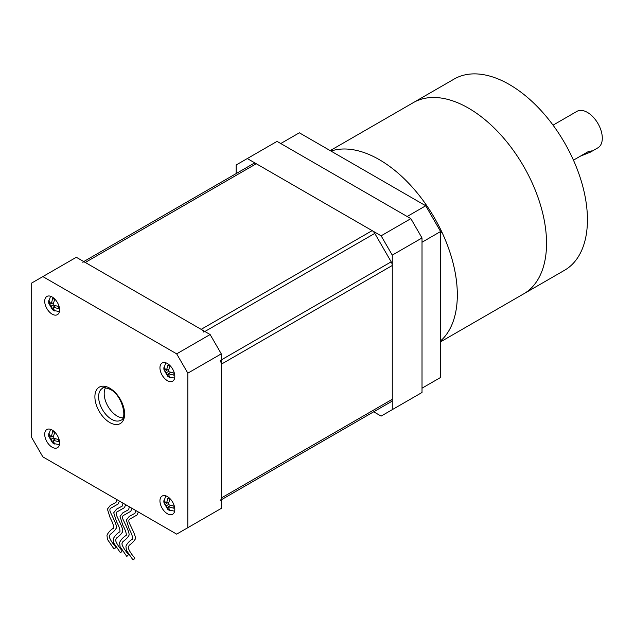 <?xml version="1.0" encoding="UTF-8"?>
<svg xmlns="http://www.w3.org/2000/svg" width="634" height="634" viewBox="0 0 634 634"><rect width="100%" height="100%" fill="white"/><g stroke="black" fill="none" stroke-linecap="round" stroke-linejoin="round"><path stroke-width="0.95" d="M83.743 261.565L253.648 163.477A5.254 3.035 60 0 1 256.279 163.738L372.15 230.633A5.254 3.035 60 0 1 374.773 233.407L391.186 261.826A5.254 3.035 60 0 1 392.272 265.495L392.272 399.293A5.254 3.035 60 0 1 391.186 401.702L374.773 411.173A5.254 3.035 60 0 1 374.749 411.189M220.188 500.424A5.254 3.035 -120 0 0 221.282 498.015L221.282 364.217A5.254 3.035 -120 0 0 220.188 360.548M203.783 332.129A5.254 3.035 -120 0 0 201.152 329.355L85.281 262.46A5.254 3.035 -120 0 0 82.65 262.199M410.864 218.643L277.042 141.382L247.3 158.555L381.121 235.816L410.864 218.643L422.014 237.964L422.014 392.486L392.272 409.651L392.272 255.13L381.121 235.816M236.149 173.573L236.149 164.991L247.3 158.555M392.272 409.651L381.121 416.094L373.688 411.799M422.014 237.964L392.272 255.13M210.131 334.538L221.282 353.851L221.282 508.381L187.822 527.694L187.822 373.164L176.672 353.851L210.131 334.538L76.31 257.277L31.7 283.033L31.7 437.555L42.85 456.868L176.672 534.129L187.822 527.694M221.282 353.851L187.822 373.164M167.384 380.677A10.516 6.071 -120 0 0 172.638 381.2A10.516 6.071 -120 0 0 174.247 372.776A10.516 6.071 -120 0 0 167.384 363.512A10.516 6.071 -120 0 0 162.122 362.989A10.516 6.071 -120 0 0 160.513 371.413A10.516 6.071 -120 0 0 167.384 380.677M167.384 513.746A10.516 6.071 -120 0 0 172.638 514.261A10.516 6.071 -120 0 0 174.247 505.837A10.516 6.071 -120 0 0 167.384 496.573A10.516 6.071 -120 0 0 162.122 496.05A10.516 6.071 -120 0 0 160.513 504.474A10.516 6.071 -120 0 0 167.384 513.746M52.146 314.147A10.516 6.071 -120 0 0 57.401 314.67A10.516 6.071 -120 0 0 59.017 306.246A10.516 6.071 -120 0 0 52.146 296.981A10.516 6.071 -120 0 0 46.884 296.458A10.516 6.071 -120 0 0 45.276 304.883A10.516 6.071 -120 0 0 52.146 314.147M52.146 447.216A10.516 6.071 -120 0 0 57.401 447.731A10.516 6.071 -120 0 0 59.017 439.307A10.516 6.071 -120 0 0 52.146 430.042A10.516 6.071 -120 0 0 46.884 429.519A10.516 6.071 -120 0 0 45.276 437.943A10.516 6.071 -120 0 0 52.146 447.216M176.672 353.851L42.85 276.59M105.498 387.739A18.402 10.62 -120 0 0 117.195 416.094A18.402 10.62 -120 0 0 122.893 417.861M120.904 552.444L122.275 550.827L120.904 552.444M133.544 559.743L134.915 558.126L133.544 559.743M127.22 556.089L128.599 554.473L127.22 556.089M114.58 548.798L115.959 547.182L114.58 548.798M53.074 438.094L51.219 439.164L52.749 442.952L53.597 443.538L54.611 444.03L53.074 440.337A1.95 1.125 -120 0 0 53.161 440.289L58.661 441.692L58.661 439.544L53.161 438.142A1.95 1.125 -120 0 0 53.074 437.991L53.161 438.142M59.414 444.632L53.597 443.538M53.074 437.991L54.611 432.531L52.749 431.453L51.219 436.921A1.95 1.125 -120 0 0 51.132 436.969L48.699 433.791L48.731 436.295L52.456 442.754L53.422 442.564M49.373 435.55L48.699 435.938L51.219 439.164M53.074 305.025L51.219 306.103L52.749 309.891L53.597 310.478L54.611 310.969L53.074 307.276A1.95 1.125 -120 0 0 53.161 307.221L58.661 308.631L58.661 306.484L53.161 305.081A1.95 1.125 -120 0 0 53.074 304.93L53.161 305.081M59.414 311.563L53.597 310.478M53.074 304.93L54.611 299.462L52.749 298.392L51.219 303.852A1.95 1.125 -120 0 0 51.132 303.908L48.699 300.73L48.731 303.234L52.456 309.685L53.422 309.503M49.373 302.489L48.699 302.878L51.219 306.103M168.311 504.624L166.449 505.694L167.986 509.482L168.826 510.069L169.841 510.56L168.311 506.867A1.95 1.125 -120 0 0 168.398 506.82L173.89 508.222L173.89 506.075L168.398 504.672A1.95 1.125 -120 0 0 168.311 504.521L168.398 504.672M174.651 511.162L168.826 510.069M168.311 504.521L169.841 499.061L167.986 497.983L166.449 503.451A1.95 1.125 -120 0 0 166.362 503.499L163.937 500.321L163.96 502.825L167.693 509.284L168.66 509.094M164.61 502.08L163.937 502.469L166.449 505.694M168.311 371.556L166.449 372.633L167.986 376.422L168.826 377.008L169.841 377.499L168.311 373.806A1.95 1.125 -120 0 0 168.398 373.751L173.89 375.162L173.89 373.014L168.398 371.611A1.95 1.125 -120 0 0 168.311 371.461L168.398 371.611M174.651 378.094L168.826 377.008M168.311 371.461L169.841 365.992L167.986 364.922L166.449 370.383A1.95 1.125 -120 0 0 166.362 370.438L163.937 367.26L163.96 369.765L167.693 376.216L168.66 376.033M164.61 369.02L163.937 369.408L166.449 372.633M55.174 439.021L53.161 440.289M51.132 436.969L53.311 435.804M55.174 305.96L53.161 307.221M51.132 303.908L53.311 302.743M170.411 505.552L168.398 506.82M166.362 503.499L168.549 502.334M170.411 372.491L168.398 373.751M166.362 370.438L168.549 369.273M424.606 205.115L425.882 204.378A110.395 63.741 60 0 0 332.644 150.551L331.368 151.288M425.882 204.378A17.086 9.867 -120 0 0 425.39 205.574M440.598 231.917A17.086 9.867 -120 0 0 441.874 232.084A110.395 63.741 60 0 1 441.874 339.745L440.598 340.482M440.598 377.46L440.598 231.521L422.014 242.251L422.014 388.19L440.598 377.46M425.731 205.773L299.343 132.799L280.759 143.53L407.147 216.503L425.731 205.773L440.598 231.521M441.874 232.084L440.598 232.821M454.174 79.044L413.281 102.653A110.395 63.741 60 0 1 523.676 166.393A110.395 63.741 60 0 1 523.676 293.867L564.569 270.258A110.395 63.741 60 0 0 564.569 142.785A110.395 63.741 60 0 0 454.174 79.044A110.395 63.741 60 0 1 454.174 79.044L413.281 102.653A110.395 63.741 60 0 1 489.86 123.915A110.395 63.741 60 0 1 544.479 221.551A110.395 63.741 60 0 1 523.676 293.867L440.598 341.829M330.98 151.066A110.395 63.741 60 0 1 455.267 273.056A110.395 63.741 60 0 1 440.598 340.933M576.916 111.37L553.046 125.152L576.916 111.37A21.025 12.141 60 0 1 597.941 123.511A21.025 12.141 60 0 1 597.941 147.793L590.508 152.089L580.221 156.249L573.445 160.164L588.106 151.7L591.514 150.932L590.508 152.089M392.272 265.495L221.282 364.217M221.282 498.015L392.272 399.293M221.282 359.922L391.186 261.826M256.279 163.738L85.281 262.46M201.152 329.355L372.15 230.633M374.773 233.407L204.869 331.503M391.186 401.702L221.282 499.79M109.761 388.19A21.025 12.141 60 0 1 124.629 413.947A21.025 12.141 60 0 1 109.761 422.529A21.025 12.141 60 0 1 94.894 396.773A21.025 12.141 60 0 1 109.761 388.19M102.423 388.357A18.402 10.62 -120 0 0 99.601 403.097A18.402 10.62 -120 0 0 111.624 419.312A18.402 10.62 -120 0 0 120.825 420.223C127.656 418.86 122.259 395.109 110.308 389.395C105.149 387.509 102.518 387.16 102.423 388.357M123.012 503.15L122.314 506.043L116.585 509.118L113.724 512.755L116.529 521.671C120.341 528.574 120.436 532.37 119.461 531.989C116.537 533.971 114.477 536.261 113.288 538.876L113.763 543.045L120.317 552.579M125.706 504.704L124.383 507.691L118.027 511.321C115.982 511.987 115.65 513.699 117.021 516.464C121.078 524.897 123.987 530.713 122.267 532.33C121.268 534.034 119.35 535.936 116.505 538.052L115.792 539.637C115.023 540.223 117.147 545.216 122.275 550.827M135.652 510.449L134.955 513.342L129.217 516.417L126.364 520.054L129.17 528.962C132.982 535.873 133.077 539.669 132.094 539.28C129.178 541.262 127.117 543.56 125.92 546.167L126.404 550.344L132.958 559.877M138.347 512.003L137.015 514.99L130.659 518.62C128.623 519.286 128.29 520.997 129.661 523.763C133.719 532.195 136.627 538.004 134.907 539.621C133.909 541.325 131.983 543.235 129.146 545.351L128.433 546.936C127.664 547.514 129.788 552.515 134.915 558.126M129.336 506.804L128.639 509.688L122.901 512.763L120.04 516.409L122.853 525.317C126.665 532.219 126.76 536.015 125.778 535.635C122.853 537.616 120.801 539.914 119.604 542.522L120.08 546.698L126.634 556.224M132.03 508.357L130.699 511.337L124.343 514.974C122.307 515.632 121.974 517.352 123.345 520.11C127.394 528.542 130.311 534.359 128.583 535.976C127.585 537.68 125.667 539.589 122.822 541.705L122.116 543.29C121.34 543.869 123.464 548.862 128.599 554.473M116.696 499.505L115.998 502.397L110.261 505.464L107.408 509.11L110.213 518.018C114.025 524.928 114.12 528.724 113.137 528.336C110.221 530.317 108.16 532.615 106.964 535.223L107.439 539.399L114.001 548.925M119.39 501.058L118.059 504.046L111.703 507.675C109.666 508.341 109.333 510.053 110.704 512.819C114.762 521.251 117.67 527.06 115.943 528.677C114.952 530.381 113.026 532.291 110.189 534.407L109.476 535.992C108.707 536.57 110.823 541.571 115.959 547.182M50.577 429.329L48.612 434.956M50.577 296.268L48.612 301.887M165.815 495.859L163.849 501.486M165.815 362.799L163.849 368.417M413.281 102.653L330.203 150.615M564.569 270.258L523.676 293.867"/></g></svg>
